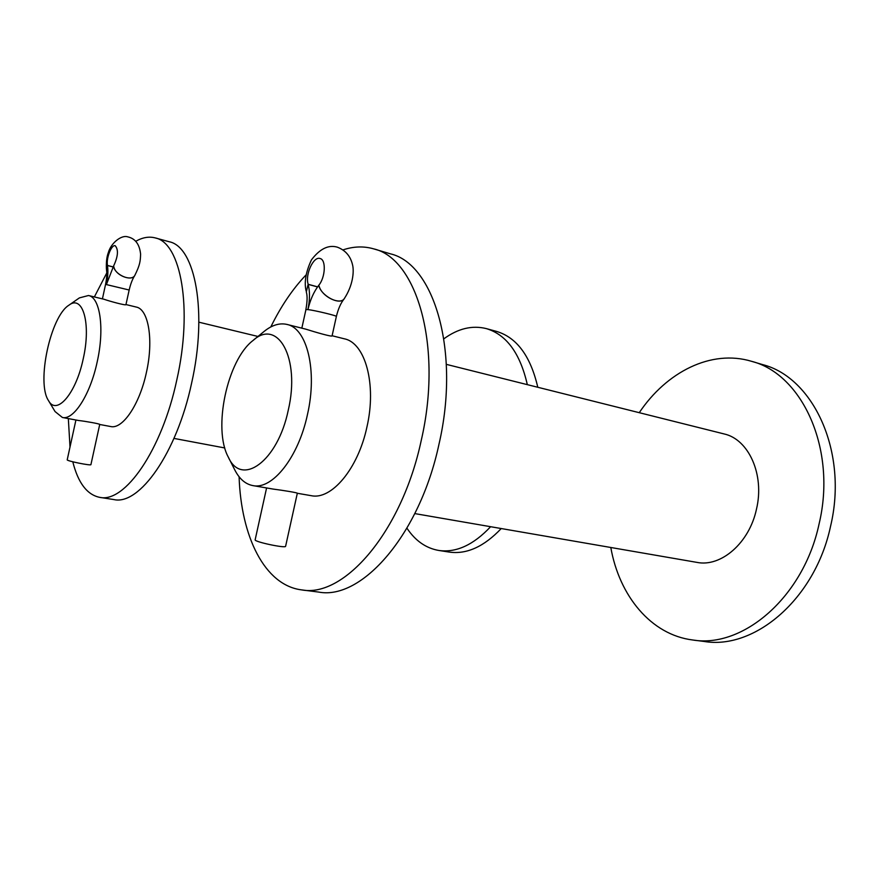 <?xml version="1.0" encoding="UTF-8"?>
<svg xmlns="http://www.w3.org/2000/svg" width="879" height="879" viewBox="0 0 879 879"><rect width="100%" height="100%" fill="white"/><g stroke="black" fill="none" stroke-linecap="round" stroke-linejoin="round"><path stroke-width="1.32" d="M48.466 400.549L55.058 411.559L62.387 417.47C73.627 420.426 90.262 394.682 97.173 361.961C104.7 328.79 100.173 297.421 88.493 295.509L79.396 297.893L68.859 305.233C50.488 316.484 36.303 382.75 48.466 400.549C56.498 416.031 75.946 393.836 83.219 358.83C91.35 323.483 82.747 294.201 68.859 305.233M125.983 304.563L136.223 307.046C148.54 309.133 153.792 340.041 146.397 372.498C139.629 404.527 122.533 429.578 110.633 426.524L99.712 424.48M88.493 295.509L104.161 299.299C109.545 301.233 126.345 305.815 125.95 304.617L129.169 290.015L106.403 284.576L113.578 266.051C114.314 274.567 131.235 282.071 134.773 275.534L134.905 275.303M75.924 420.008L67.211 459.816C66.354 460.915 91.295 465.969 90.922 464.628L99.723 424.458C100.415 423.898 85.076 421.184 78.583 420.503L62.387 417.47M537.794 387.276C530.542 356.083 516.775 337.459 496.492 331.394L486.318 328.603C472.21 325.098 458.069 328.493 443.895 338.789M406.955 528.224C415.371 540.794 425.952 548.199 438.709 550.441L449.136 552.067C466.584 554.583 483.944 546.738 501.228 528.543M527.323 384.65C520.17 353.325 506.502 334.646 486.318 328.603M438.709 550.441C456.069 552.935 473.374 545.024 490.614 526.708M72.792 461.794C78.099 482.868 87.043 494.712 99.624 497.338L113.874 499.569C139.332 505.623 176.8 453.004 191.6 383.178C207.741 312.353 195.292 246.625 169.098 241.714L155.187 237.901C149.067 236.297 142.618 237.407 135.849 241.231M99.624 497.338C124.697 503.348 161.89 450.301 176.789 380.014C193.017 308.705 181.008 242.692 155.187 237.901M106.766 272.951L94.372 296.926M68.331 418.58L70.012 447.015M102.425 298.871L105.524 284.554L106.403 284.576M113.061 266.886L107.491 265.458C105.985 258.371 111.501 244.274 115.226 245.757C118.632 249.691 118.083 256.448 113.589 266.029L114.226 268.249C117.248 276.182 131.608 281.225 134.751 275.534C132.487 279.017 130.619 283.84 129.169 290.015M107.491 265.458L107.447 265.48C108.282 270.842 107.919 277.204 106.359 284.565L105.524 284.554C106.777 278.214 107.095 273.336 106.502 269.93L107.447 265.48M113.028 266.941L107.458 265.513M228.265 457.036L234.792 469.924C239.385 478.923 245.395 484.142 252.822 485.582C272.226 490.075 298.388 457.509 307.474 414.481C317.616 370.564 307.002 328.197 286.939 324.428C279.566 322.747 271.952 325.076 264.118 331.438L252.921 340.58C227.211 360.137 212.685 428.732 228.265 457.036C241.406 487.23 277.698 461.629 288.268 410.163C300.596 358.006 277.665 317.769 252.921 340.58M332.108 335.745L344.326 338.811C365.235 342.821 376.838 384.332 366.928 427.007C358.094 468.826 331.405 500.272 311.133 495.668L297.322 493.273L285.609 546.277C285.972 548.584 253.888 541.772 255.152 539.794L266.59 487.966M306.079 329.24C314.638 331.965 332.493 337.184 332.064 335.855M297.311 493.251C297.992 492.767 282.807 490.306 273.182 489.087L252.822 485.582M610.806 547.485C619.277 595.786 650.921 634.814 692.762 640L704.233 641.472C754.567 649.944 815.141 599.06 830.556 526.279C848.389 452.004 813.361 377.399 762.598 364.598L751.512 361.302C711.177 349.117 666.502 371.971 639.253 412.69M692.762 640C742.964 648.471 803.571 597.171 819.096 523.873C837.039 449.059 802.153 374.047 751.512 361.302M446.367 364.367L723.966 433.907C748.6 439.148 764.796 474.55 756.489 509.095C749.369 543.002 720.945 567.384 696.882 562.373L414.822 513.6M239.099 476.748C241.033 536.531 264.634 585.293 301.585 589.886L318.747 592.083C361.599 600.335 419.722 534.926 438.995 444.159C460.552 351.347 433.962 263.656 390.309 253.811L373.729 248.878C363.807 246.021 353.611 246.351 343.118 249.856M301.585 589.886C343.942 598.105 401.791 532.026 421.239 440.434C442.961 346.787 416.921 258.547 373.729 248.878M305.859 275.127C292.608 289.037 280.917 306.31 270.809 326.944M301.838 328.164L305.936 309.573L307.958 309.595C310.166 299.948 313.759 291.861 318.747 285.312C320.89 295.783 339.613 305.672 344.161 298.849L344.381 298.563M318.769 285.323L318.747 285.312C325.439 277.434 326.263 259.646 320.055 258.514C313.484 255.998 304.925 274.72 308.177 284.291L308.111 284.324C310.012 291.454 309.946 299.882 307.892 309.584L305.87 309.562C307.342 301.695 307.485 295.838 306.31 291.993L308.111 284.324M318.758 285.279L319.868 288.246C324.373 297.937 340.096 304.738 344.139 298.849C352.973 285.576 354.05 271.919 352.71 265.557C350.787 256.437 345.645 250.295 337.261 247.142C328.405 244.593 319.791 248.856 311.43 259.898C305.837 271.864 304.057 282.192 306.09 290.861M317.605 286.851L308.177 284.291M317.55 286.928L308.122 284.367M307.958 309.595C314.847 310.364 337.36 315.814 336.371 316.462L332.086 335.855M257.965 336.459L198.874 322.186M224.793 447.96L173.976 438.412M106.425 269.128C106.117 262.184 106.744 256.701 108.315 252.669C110.82 243.241 121.401 234.572 127.829 236.88C135.3 238.55 139.552 244.285 140.596 254.086C140.376 260.942 140.146 264.722 134.751 275.534M306.09 329.229L286.939 324.428M344.161 298.849C340.821 302.98 338.228 308.859 336.371 316.462"/></g></svg>
